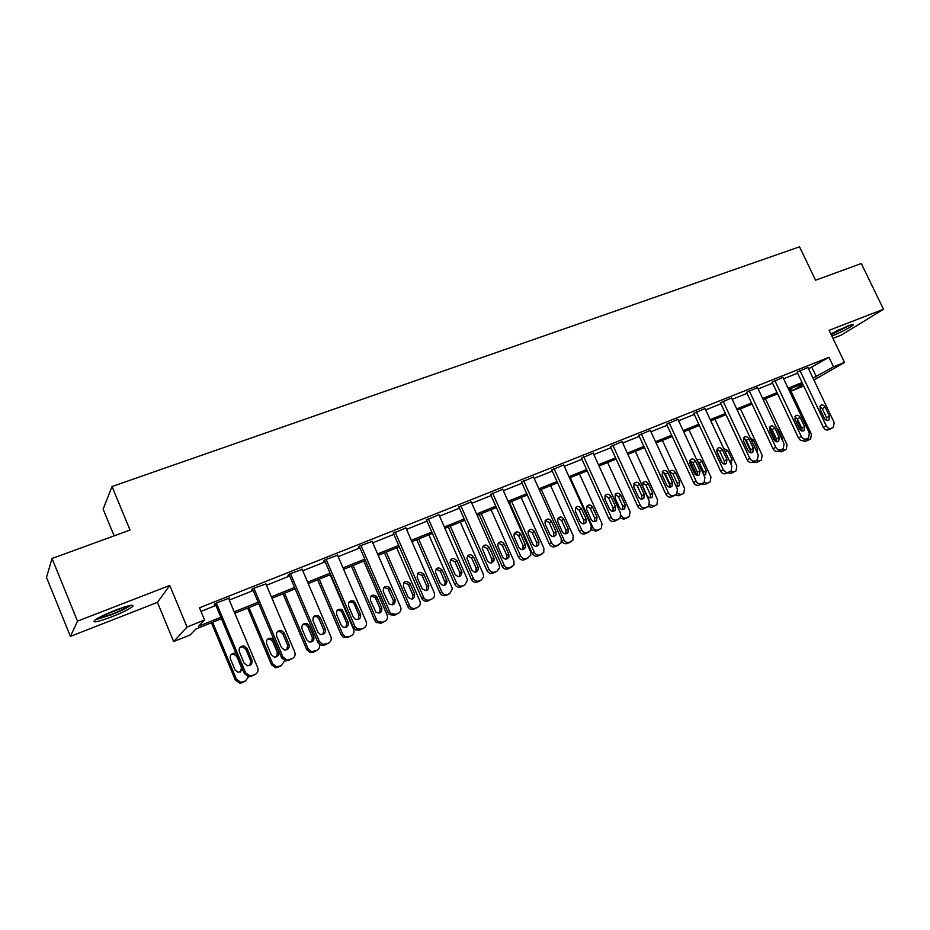 <?xml version="1.0" encoding="UTF-8"?>
<svg xmlns="http://www.w3.org/2000/svg" width="930" height="930" viewBox="0 0 930 930"><rect width="100%" height="100%" fill="white"/><g stroke="black" fill="none" stroke-linecap="round" stroke-linejoin="round"><path stroke-width="1.4" d="M111.612 616.881C121.656 612.882 128.561 609.51 132.339 606.779C134.955 603.93 129.375 605.046 115.599 610.138C105.474 614.149 98.499 617.543 94.662 620.298C92.117 623.17 97.766 622.031 111.612 616.881M831.897 336.125C842.231 331.661 849.311 327.965 853.136 325.035C854.089 323.931 852.252 324.268 847.602 326.035L830.816 333.87M221.433 618.706L195.846 629.064L190.243 634.876L173.666 641.595L187.035 627.053L204.565 619.996L198.543 626.25L220.829 617.253M157.437 602.384L169.748 585.447L77.516 621.135L52.034 558.488L46.5 577.425L70.413 636.387L157.437 602.384L173.666 641.595M114.134 535.854L103.125 509.175L112.019 486.518L799.533 246.822L815.575 280.209L861.308 263.539L883.5 309.272L829.118 330.324L844.498 362.398L813.948 380.068M832.966 338.357L841.185 335.149L883.5 309.272M803.706 385.997L792.36 390.716L803.009 384.532M791.221 388.322L792.36 390.716M77.516 621.135L70.413 636.387M808.577 368.803L828.979 357.318L199.485 607.813L204.565 619.996M200.973 611.405L215.888 605.453M229.303 600.094L253.216 590.538M266.48 585.249L289.649 575.996M302.762 570.764L325.221 561.79M338.171 556.617L359.957 547.921M372.756 542.818L393.878 534.378M406.538 529.321L427.021 521.149M439.541 516.15L459.408 508.21M471.801 503.27L491.075 495.574M503.328 490.68L522.044 483.205M534.169 478.369L552.315 471.115M564.312 466.325L581.948 459.292M593.817 454.549L610.929 447.714M622.682 443.017L639.305 436.391M650.93 431.741L667.077 425.301M678.586 420.697L694.268 414.443M705.661 409.886L720.901 403.806M732.189 399.296L746.999 393.39M758.171 388.926L772.563 383.183M783.618 378.754L797.615 373.174M807.938 367.478L797.15 372.198M782.99 377.429L772.098 382.195M757.532 387.589L746.523 392.39M731.55 397.947L720.436 402.795M705.033 408.537L693.792 413.42M677.958 419.337L666.601 424.266M650.303 430.369L638.817 435.345M622.042 441.645L610.452 446.656M593.189 453.166L581.459 458.223M563.685 464.93L551.827 470.034M533.541 476.974L521.544 482.112M502.712 489.273L490.587 494.458M471.185 501.863L458.92 507.094M438.925 514.743L426.521 520.01M405.933 527.926L393.378 533.227M372.163 541.423L359.91 545.922L358.352 547.2L359.445 546.759M337.578 555.245L325.035 559.814L323.594 561.057L324.709 560.616M302.18 569.404L289.311 574.054L287.986 575.263L289.149 574.798M265.91 583.924L252.716 588.644L251.53 589.806L252.704 589.329M228.757 598.804L229.745 597.804L215.214 603.593L214.156 604.709L215.376 604.221M169.748 585.447L187.035 627.053M828.979 357.318L833.524 366.815L844.498 362.398M52.034 558.488L130.049 530.053L112.019 486.518M802.625 383.706L788.652 389.356M777.596 393.832L763.216 399.644M752.056 404.155L737.269 410.13M725.993 414.687L710.776 420.848M699.395 425.452L683.724 431.787M672.227 436.437L656.103 442.959M644.478 447.656L627.878 454.363M616.137 459.118L599.036 466.023M587.179 470.824L569.567 477.939M557.582 482.786L539.447 490.122M527.333 495.016L508.64 502.584M496.399 507.524L477.148 515.313M464.768 520.323L444.912 528.345M432.404 533.402L411.944 541.678M399.284 546.794L378.185 555.326M365.385 560.499L343.635 569.3M330.685 574.531L308.237 583.61M295.147 588.899L271.99 598.269M258.738 603.628L234.837 613.288M813.018 378.126L833.524 366.815M234.232 611.835L258.133 602.187M271.386 596.839L294.543 587.481M307.644 582.203L330.092 573.136M343.031 567.904L364.793 559.116M377.592 553.955L398.691 545.433M411.351 540.318L431.811 532.065M444.331 527.008L464.175 518.987M476.555 513.988L495.818 506.211M508.059 501.27L526.752 493.725M538.865 488.831L557.012 481.508M568.997 476.672L586.609 469.557M598.467 464.768L615.567 457.862M627.308 453.119L643.909 446.412M655.534 441.727L671.658 435.217M683.155 430.567L698.825 424.243M710.218 419.639L725.435 413.501M736.711 408.944L751.51 402.969M762.67 398.459L777.038 392.658M788.094 388.194L802.079 382.555M811.913 367.466L816.354 376.79M807.879 367.362L834.163 422.499L833.373 427.347L831.257 428.335C829.223 428.916 827.561 428.091 826.27 425.847L799.94 370.524M797.091 372.07L823.375 427.347L826.27 425.847M829.467 416.222L828.874 420.069C827.165 420.976 825.677 420.406 824.41 418.361L820.051 409.188L820.574 405.422C822.294 404.434 823.806 404.992 825.108 407.073L829.467 416.222L826.572 417.744L826.793 420.441M819.818 406.55L822.236 408.63L826.572 417.744M830.258 428.974L828.339 429.823C826.328 430.404 824.666 429.579 823.375 427.347M799.881 429.602L794.801 418.849M789.884 388.856L811.413 434.24L810.623 438.983L805.775 441.366L802.218 440.669M797.37 418.907L797.638 421.302L802.079 430.625M805.427 439.588L810.077 439.297M831.199 334.684L850.566 324.965M849.276 325.407L831.106 334.486M836.337 331.034L839.906 329.336M129.177 605.663C126.027 608.022 120.005 610.987 111.1 614.532L96.79 618.869M101.626 616.253L123.957 607.15M95.29 619.833L110.844 614.951C120.144 611.266 126.84 608.046 130.909 605.314M782.932 377.301L809.356 433.043L808.577 437.937L806.368 438.972C804.299 439.565 802.613 438.739 801.3 436.472L774.83 380.533M772.028 382.056L798.463 437.949L801.3 436.472M804.624 426.707L804.032 430.578C802.276 431.543 800.753 430.974 799.463 428.893L795.069 419.616L795.592 415.826C797.347 414.792 798.905 415.338 800.242 417.465L804.624 426.707L801.776 428.219L801.962 431.009M794.871 416.873L797.417 419L801.776 428.219M805.473 439.565L803.508 440.436C801.451 441.029 799.765 440.204 798.463 437.949M757.473 387.45L784.048 443.808L783.269 448.725L780.967 449.818C778.863 450.434 777.143 449.597 775.829 447.307L749.208 390.751M746.465 392.251L773.051 448.76L775.829 447.307M779.259 437.414L778.677 441.297C776.887 442.32 775.318 441.773 773.992 439.634L769.587 430.265L770.087 426.463C771.888 425.347 773.481 425.882 774.853 428.056L779.259 437.414L776.48 438.902L776.62 441.797M776.132 441.657L769.424 427.416L772.086 429.579L776.48 438.902M780.189 450.364L778.166 451.259C776.073 451.875 774.365 451.05 773.051 448.76M765.402 398.761L787.036 444.633L786.245 449.411L781.363 451.817L778.026 451.317M782.688 440.913L782.421 438.472L778.166 429.451L776.422 427.637M780.863 450.027L785.652 449.748M750.987 452.026L744.721 438.646M740.419 408.863L762.182 455.235L761.391 460.036L756.474 462.477L753.079 461.989M757.171 452.573L757.52 449.004L753.242 439.89L750.219 437.751M755.788 460.664L759.124 461.106L760.74 460.42M731.492 397.808L758.217 454.805L757.45 459.746L755.044 460.896C752.893 461.524 751.149 460.687 749.824 458.374L723.052 401.179M720.366 402.655L747.104 459.804L749.824 458.374M753.381 448.341L752.812 452.236C750.975 453.329 749.371 452.794 747.999 450.608L743.558 441.122L744.047 437.321C745.895 436.135 747.534 436.647 748.941 438.879L753.381 448.341L750.661 449.795L750.754 452.794M743.442 438.181L746.244 440.367L750.661 449.795M754.381 461.396L752.3 462.315C750.161 462.954 748.429 462.105 747.104 459.804M704.963 408.386L731.84 466.023L731.096 470.975L728.574 472.208C726.377 472.859 724.61 472.01 723.273 469.673L696.349 411.816M693.722 413.269L720.622 471.08L723.273 469.673M726.958 459.49L726.411 463.396C724.517 464.57 722.877 464.047 721.471 461.803L716.995 452.224L717.448 448.423C719.343 447.132 721.029 447.632 722.494 449.922L726.958 459.49L724.296 460.931L724.342 464.035M716.925 449.178L719.855 451.399L724.296 460.931M728.039 472.649L725.9 473.603C723.714 474.254 721.947 473.405 720.622 471.08M677.877 419.174L704.917 477.485L704.196 482.426L701.546 483.763C699.302 484.425 697.512 483.565 696.163 481.205L669.077 422.685M666.519 424.103L693.571 482.589L696.163 481.205M699.976 470.882L699.453 474.777C697.523 476.055 695.826 475.544 694.361 473.242L689.874 463.547L690.281 459.78C692.222 458.362 693.954 458.839 695.489 461.199L699.976 470.882L697.384 472.289L697.372 475.497M689.851 460.397L692.908 462.652L697.384 472.289M701.139 484.146L698.942 485.135C696.71 485.786 694.919 484.949 693.571 482.589M716.635 450.783L722.343 463.035M714.938 419.163L736.816 466.046L736.037 470.859L731.085 473.347L727.632 472.859L730.283 471.475M730.875 463.954L732.108 459.757L727.806 450.539L723.714 448.586M730.213 471.51L733.677 471.998L735.328 471.289M690.025 460.42L696.989 475.439M688.944 429.672L710.938 477.067L710.183 481.903L705.184 484.437L701.592 483.902M703.754 474.986L703.661 472.08L699.36 462.791L697.163 460.78M703.836 475.172L705.626 474.533L706.184 470.72L701.859 461.396C700.43 459.176 698.79 458.688 696.93 459.955L696.837 460.059M704.057 482.542L707.707 483.112L709.392 482.391M663.881 472.405L670.205 486.146M662.404 440.401L684.527 488.331L683.806 493.156L678.737 495.76L675.006 495.167M677.226 486.425L677.273 483.251L672.936 473.858L669.891 471.673M675.971 486.076L679.202 485.704L679.725 481.914L675.378 472.487C673.89 470.196 672.192 469.731 670.298 471.115L669.635 472.324M677.156 493.621L681.202 494.458L682.922 493.725M650.221 430.206L677.4 489.18L676.749 494.109L673.936 495.55C671.646 496.236 669.821 495.376 668.461 492.981L641.223 433.787M638.736 435.17L665.95 494.342L668.461 492.981M672.413 482.507L671.948 486.378C669.96 487.785 668.217 487.297 666.682 484.925L662.172 475.114L662.52 471.394C664.497 469.836 666.298 470.278 667.903 472.719L672.413 482.507L669.891 483.902L669.833 487.204M662.195 471.87L665.392 474.137L669.891 483.902M673.669 495.876L671.402 496.899C669.123 497.573 667.298 496.725 665.95 494.342M635.33 451.352L657.568 499.817L656.906 504.618L651.756 507.315L647.873 506.676M650.233 497.922L650.326 494.644L645.978 485.146L642.793 482.949M652.721 493.33L648.35 483.809C646.78 481.438 645.036 481.008 643.083 482.531L642.735 486.158L647.106 495.713C648.594 498.015 650.303 498.48 652.244 497.108L652.721 493.33L650.326 494.644M649.524 504.688L654.15 506.048L655.894 505.292M621.961 441.459L649.303 501.142L648.721 506.013L645.722 507.606C643.397 508.303 641.537 507.443 640.165 505.025L612.777 445.121M610.359 446.47L637.724 506.35L640.165 505.025M644.258 494.4L643.862 498.201C641.828 499.77 640.014 499.329 638.41 496.864L633.865 486.936L634.132 483.298C636.155 481.554 638.015 481.949 639.724 484.484L644.258 494.4L641.805 495.748L641.7 499.166M633.935 483.588L637.294 485.879L641.805 495.748M645.618 507.861L643.269 508.919C640.944 509.617 639.096 508.757 637.724 506.35M607.685 462.536L630.04 511.558L629.459 516.301L626.518 517.871C624.239 518.556 622.437 517.719 621.101 515.371L621.042 515.243M622.67 509.652L622.821 506.28L618.45 496.678L615.125 494.458M626.495 518.068L624.193 519.114L619.996 518.266M625.134 505.002L620.74 495.365C619.089 492.9 617.276 492.516 615.288 494.214L615.009 497.759L619.415 507.42C620.973 509.814 622.751 510.245 624.739 508.71L625.134 505.002L622.821 506.28M593.096 452.968L620.589 513.348L620.112 518.126L616.904 519.928C614.521 520.637 612.638 519.777 611.254 517.324L583.715 456.711M581.366 458.025L608.883 518.615L611.254 517.324M615.486 506.536L615.183 510.245C613.114 512.023 611.219 511.628 609.51 509.059L604.942 499.015L605.116 495.504C607.162 493.528 609.104 493.865 610.929 496.515L615.486 506.536L613.114 507.861L612.94 511.372M605.07 495.574L608.569 497.875L613.114 507.861M616.939 520.114L614.521 521.207C612.138 521.928 610.266 521.056 608.883 518.615M579.46 473.951L601.942 523.532L601.454 528.182L598.316 529.949C595.979 530.646 594.142 529.809 592.805 527.426L570.276 477.66M594.526 521.625L594.735 518.173L590.341 508.454L586.876 506.222L586.702 509.617L591.131 519.382C592.794 521.881 594.642 522.265 596.665 520.521L596.979 516.917L592.561 507.164C590.794 504.583 588.899 504.269 586.888 506.199M598.432 530.077L596.06 531.158L591.282 529.798M563.592 464.733L591.236 525.834L590.922 530.426L587.435 532.518C585.005 533.25 583.087 532.379 581.692 529.902L554.001 468.557M551.734 469.824L579.413 531.158L581.692 529.902M586.086 518.952L585.9 522.497C583.808 524.543 581.831 524.218 579.971 521.532L575.379 511.361L575.414 508.059C577.484 505.769 579.506 506.013 581.494 508.803L586.086 518.952L583.796 520.242L583.563 523.857M575.565 507.815L579.216 510.14L583.796 520.242M587.644 532.623L585.133 533.762C582.715 534.494 580.808 533.634 579.413 531.158M561.685 540.818L561.743 540.946C563.092 543.341 564.952 544.19 567.323 543.469L569.776 542.341M550.618 485.6L573.229 535.773L572.892 540.249L569.486 542.283C567.114 543.004 565.242 542.155 563.894 539.749L541.248 489.389M565.789 533.867L566.056 530.309L561.627 520.475L558.012 518.231M568.218 529.077L563.778 519.219C561.836 516.51 559.86 516.278 557.849 518.51L557.791 521.718L562.243 531.611C564.045 534.227 565.975 534.529 568.032 532.53L568.218 529.077L566.056 530.309M533.436 476.753L561.232 538.598L561.115 542.888L557.314 545.387C554.826 546.143 552.885 545.259 551.478 542.76L523.625 480.659M521.451 481.891L549.281 543.98L551.478 542.76M556.024 531.635L556 534.901C553.908 537.342 551.839 537.133 549.77 534.273L545.154 523.974L545.05 520.998C547.061 518.289 549.188 518.417 551.409 521.37L556.024 531.635L553.815 532.902L553.513 536.61M545.399 520.347L549.223 522.672L553.815 532.902M557.709 545.41L555.105 546.608C552.629 547.351 550.688 546.48 549.281 543.98M509.408 502.27L532.286 553.501C533.646 555.931 535.529 556.779 537.959 556.035L540.504 554.873M521.172 497.515L543.887 548.282L543.759 552.443L540.039 554.885C537.621 555.629 535.715 554.78 534.355 552.339L511.593 501.386M536.412 546.363L536.75 542.702L532.297 532.762L528.531 530.519M538.83 541.516L534.355 531.53C532.204 528.659 530.135 528.554 528.159 531.193L528.252 534.087L532.716 544.097C534.727 546.863 536.75 547.073 538.796 544.689L538.83 541.516L536.75 542.702M502.607 489.041L530.553 551.653L530.681 555.419L526.52 558.546C523.974 559.325 521.997 558.442 520.579 555.896L492.575 493.04M490.47 494.225L518.475 557.093L520.579 555.896M525.276 544.608L525.45 547.433C523.439 550.409 521.253 550.362 518.882 547.305L514.244 536.889L513.988 534.413C515.871 531.123 518.08 531.053 520.637 534.215L525.276 544.608L523.16 545.84L522.8 549.653M514.546 533.157L518.545 535.482L523.16 545.84M527.089 558.488L524.392 559.732C521.858 560.499 519.882 559.628 518.475 557.093M479.183 514.488L502.188 566.335C503.56 568.788 505.478 569.637 507.954 568.881L510.593 567.672M491.075 509.687L513.918 561.057L514.034 564.719L509.954 567.777C507.478 568.532 505.548 567.672 504.165 565.207L481.287 513.639M506.408 559.128L506.804 555.373L502.328 545.317L498.387 543.062M508.791 554.21L504.304 544.12C501.816 541.051 499.654 541.121 497.806 544.317L498.062 546.735L502.549 556.861C504.851 559.825 506.99 559.86 508.954 556.965L508.791 554.21L506.804 555.373M471.068 501.607L499.178 565.01L499.55 567.893L497.05 571.136L495.004 572.008C492.412 572.799 490.401 571.915 488.959 569.346L460.803 505.699M458.804 506.827L486.96 570.509L488.959 569.346M493.842 557.884L494.167 559.988C492.423 563.72 490.133 563.94 487.297 560.639L482.275 548.351C483.833 544.306 486.123 543.969 489.168 547.351L493.842 557.884L491.819 559.07L491.389 562.987M482.996 546.259L487.169 548.584L491.819 559.07M495.783 571.845L492.981 573.159C490.389 573.95 488.378 573.066 486.96 570.509M448.307 526.973L471.417 579.46C472.8 581.936 474.753 582.796 477.276 582.017L480.02 580.739M460.303 522.125L483.275 574.112L483.623 576.926L481.182 580.088L479.194 580.936C476.66 581.715 474.695 580.855 473.312 578.367L450.306 526.171M475.73 572.171L476.195 568.323L471.696 558.139L467.592 555.896M478.101 567.195L473.579 556.977C470.627 553.699 468.383 554.024 466.86 557.965L471.719 569.904C474.463 573.101 476.695 572.892 478.404 569.241L478.101 567.195L476.195 568.323M438.809 514.464L467.069 578.669L467.476 580.192L464.861 584.889L462.768 585.784C460.118 586.598 458.06 585.714 456.618 583.11L428.312 518.649M426.393 519.731L454.712 584.226L456.618 583.11M461.664 571.45L461.978 572.508C460.838 577.228 458.513 577.821 454.979 574.275L450.039 562.871C450.934 557.907 453.247 557.21 456.979 560.802L461.664 571.45L459.746 572.613L459.246 576.623M450.713 559.674L455.084 561.999L459.746 572.613M463.768 585.516L460.838 586.888C458.188 587.702 456.153 586.818 454.712 584.226M416.721 539.749L439.96 592.863C441.355 595.374 443.343 596.235 445.923 595.444L448.783 594.096M428.858 534.843L451.945 587.469L452.34 588.946L449.771 593.526L447.737 594.398C445.156 595.2 443.157 594.34 441.762 591.817L418.628 538.97M444.377 585.505L445.191 582.587L440.378 571.253L436.089 569.021M446.714 580.471L442.169 570.125C438.542 566.649 436.286 567.335 435.414 572.159L440.181 583.238C443.61 586.667 445.889 586.098 447.005 581.494L446.714 580.471L444.9 581.564M405.794 527.624L434.205 592.643C435.147 595.479 434.38 597.595 431.915 598.967L429.776 599.885C427.393 600.675 425.417 600.001 423.859 597.851L395.052 531.913M393.239 532.925L421.72 598.269L423.522 597.188M428.753 585.354C428.695 590.701 426.486 591.806 422.115 588.655L417.175 577.414C417.372 571.927 419.628 570.915 423.964 574.391L428.753 585.354L426.94 586.47L426.37 590.573M417.663 573.415L422.162 575.554L426.94 586.47M431.915 598.967L427.951 600.954C425.58 601.745 423.615 601.071 422.057 598.92L421.72 598.269M384.439 552.804L408.131 607.22C409.63 609.301 411.548 609.952 413.862 609.173L417.651 607.278C420.058 605.93 420.813 603.884 419.907 601.129L396.703 547.84M417.651 607.278L415.571 608.173C413.246 608.952 411.339 608.301 409.816 606.209L386.241 552.071M412.316 599.129L412.908 595.107L408.293 584.505L403.876 582.447M414.617 594.049L409.979 583.424C405.782 580.053 403.574 581.041 403.376 586.377L408.142 597.281C412.385 600.338 414.548 599.257 414.617 594.049L412.908 595.107M372.012 541.097L400.574 606.953C401.516 609.824 400.714 611.975 398.191 613.382L396.006 614.312L391.065 613.533L389.624 611.603L361.014 545.48M359.305 546.422L387.938 612.638L389.624 611.603M395.052 599.571C395.39 604.326 393.378 605.779 389.031 603.93L383.3 591.561C383.09 586.609 385.183 585.261 389.589 587.504L395.052 599.571L393.344 600.64L392.704 604.849M383.834 587.481L387.903 588.632L393.344 600.64M398.191 613.382L394.285 615.335L389.368 614.556L387.938 612.638M351.412 566.161L374.883 620.612L376.266 622.472L381.056 623.216L384.799 621.345C387.264 619.973 388.043 617.892 387.136 615.09L363.816 561.139M384.799 621.345L382.672 622.263L377.859 621.507L376.476 619.636L353.109 565.463M379.521 613.068L380.184 608.952L375.615 598.385L374.918 597.293L370.919 596.2M381.777 607.941L376.499 596.246C372.221 594.061 370.175 595.374 370.361 600.187L375.918 612.184C380.138 613.974 382.102 612.556 381.777 607.941L380.184 608.952M337.427 554.885L366.141 621.6C367.083 624.518 366.246 626.692 363.653 628.134L361.41 629.099L357.434 628.994L354.923 626.367L326.163 559.372M324.547 560.232L353.353 627.355L354.923 626.367M360.549 614.137C361.096 618.392 359.305 620.066 355.179 619.159L353.365 617.16L348.599 606.058C348.146 601.571 350.052 599.978 354.318 601.28L360.549 614.137L358.957 615.16L358.259 619.461M349.192 601.884L352.761 602.361L354.214 604.128L358.957 615.16M363.653 628.134L359.817 630.063L355.853 629.97L353.353 627.355M317.618 579.82L341.217 634.969L343.635 637.492L347.495 637.585L351.18 635.736C353.702 634.341 354.516 632.214 353.609 629.389L330.162 574.752M351.18 635.736L348.994 636.678L345.123 636.585L342.693 634.039L319.211 579.181M345.983 627.32L346.692 623.123L342.101 612.417L340.694 610.696L337.195 610.266M348.192 622.147L342.17 609.685C338.02 608.429 336.16 609.987 336.59 614.335L341.194 625.111L342.949 627.041C346.971 627.913 348.715 626.285 348.192 622.147L346.692 623.123M302.006 568.997L330.871 636.608C331.801 639.561 330.941 641.781 328.29 643.246L322.757 644.455L319.385 641.491L290.474 573.601M288.963 574.368L317.932 642.432L319.385 641.491M325.209 629.052C325.86 632.958 324.245 634.76 320.339 634.458L317.851 632.156L313.061 620.891C312.468 616.776 314.212 615.032 318.293 615.66L320.42 617.822L325.209 629.052L323.745 630.029L322.977 634.411M313.689 616.66L316.851 616.695L318.967 618.845L323.745 630.029M328.29 643.246L324.512 645.153L321.292 645.374L317.932 642.432M283.046 593.793L306.761 649.663L310.016 652.511L313.154 652.29L316.77 650.465C319.188 649.163 320.083 647.152 319.443 644.432M316.77 650.465L311.387 651.639L308.121 648.78L284.522 593.201M311.655 641.898L312.434 637.62L307.818 626.774L305.761 624.693L302.669 624.681M313.805 636.701L309.178 625.809L307.109 623.716C303.157 623.112 301.459 624.809 302.018 628.808L306.656 639.724L309.074 641.956C312.852 642.235 314.433 640.479 313.805 636.701L312.434 637.62M265.713 583.459L294.729 651.977C295.67 654.976 294.775 657.231 292.043 658.742L286.998 660.102L282.964 656.987L253.902 588.167M252.507 588.853L281.639 657.87L282.964 656.987M288.998 644.327C289.707 647.989 288.207 649.872 284.499 649.965L281.465 647.513L276.64 636.097C275.989 632.237 277.605 630.389 281.511 630.575L284.185 632.946L288.998 644.327L287.661 645.257L286.847 649.721M277.314 631.807L280.197 631.563L282.871 633.923L287.661 645.257M292.043 658.742L285.661 660.974L281.639 657.87M247.659 608.104L271.479 664.694L275.373 667.694L277.989 667.345L281.534 665.555L284.545 660.684M281.534 665.555L276.629 666.88L272.723 663.869L248.996 607.569M276.524 656.801L277.349 652.465L272.723 641.479L270.13 639.189L267.305 639.445M278.605 651.581L273.955 640.561L271.351 638.259C267.573 638.096 265.992 639.875 266.619 643.63L271.281 654.685L274.222 657.068C277.826 656.964 279.291 655.139 278.605 651.581L277.349 652.465M228.536 598.281L257.703 667.728C258.633 670.774 257.703 673.064 254.913 674.61L250.182 676.052L245.636 672.867L216.423 603.105M215.144 603.663L244.451 673.692L245.636 672.867M251.902 659.986C252.623 663.497 251.205 665.427 247.636 665.787L244.172 663.253L239.324 651.686C238.638 648.001 240.173 646.094 243.927 645.955L247.055 648.454L251.902 659.986L250.693 660.87L249.833 665.392M240.021 647.35L242.753 646.896L245.88 649.384L250.693 660.87M254.913 674.61L248.984 676.866L244.451 673.692M211.412 622.763L235.36 680.097L239.754 683.166L241.986 682.76L245.462 680.992L248.543 676.831M245.462 680.992L240.87 682.399L236.464 679.319L212.633 622.275M240.579 672.065L241.44 667.659L236.778 656.522L233.756 654.127L231.07 654.581M236.069 653.662L234.848 653.244C231.21 653.383 229.71 655.231 230.384 658.8L235.058 670.007L238.417 672.46L242.707 669.53M829.92 429.149L832.827 427.661M828.339 429.823L831.257 428.335M825.108 407.073L822.236 408.63M808.53 439.96L805.775 441.366M805.124 439.75L807.972 438.274M803.508 440.436L806.368 438.972M800.242 417.465L797.417 419M779.817 450.562L782.607 449.12M778.166 451.259L780.967 449.818M774.853 428.056L772.086 429.579M784.071 450.422L781.363 451.817M781.712 438.844L782.421 438.472M777.457 429.834L778.166 429.451M759.124 461.106L756.474 462.477M755.904 449.864L757.52 449.004M751.638 440.774L753.242 439.89M753.974 461.606L756.718 460.176M752.3 462.315L755.044 460.896M748.941 438.879L746.244 440.367M725.9 473.603L728.574 472.208M722.494 449.922L719.855 451.399M700.685 484.379L703.289 483.007M698.942 485.135L701.546 483.763M695.489 461.199L692.908 462.652M733.677 471.998L731.085 473.347M729.562 461.117L732.108 459.757M725.272 451.934L727.806 450.539M707.707 483.112L705.184 484.437M703.661 472.08L706.184 470.72M699.36 462.791L701.859 461.396M681.202 494.458L678.737 495.76M677.273 483.251L679.725 481.914M672.936 473.858L675.378 472.487M673.181 496.143L675.715 494.795M671.402 496.899L673.936 495.55M667.903 472.719L665.392 474.137M654.15 506.048L651.756 507.315M645.978 485.146L648.35 483.809M645.083 508.14L647.547 506.827M643.269 508.919L645.722 507.606M639.724 484.484L637.294 485.879M626.518 517.871L624.193 519.114M628.308 517.103L625.983 518.347M618.45 496.678L620.74 495.365M616.381 520.416L618.764 519.126M614.521 521.207L616.904 519.928M610.929 496.515L608.569 497.875M592.805 527.426L591.689 528.042M598.316 529.949L596.06 531.158M600.141 529.17L597.885 530.379M594.735 518.173L596.979 516.917M590.341 508.454L592.561 507.164M587.039 532.96L589.353 531.704M585.133 533.762L587.435 532.518M581.494 508.803L579.216 510.14M563.894 539.749L561.743 540.946M569.486 542.283L567.323 543.469M571.357 541.481L569.183 542.667M561.627 520.475L563.778 519.219M557.047 545.771L559.267 544.55M555.105 546.608L557.314 545.387M551.409 521.37L549.223 522.672M534.355 552.339L532.286 553.501M540.039 554.885L537.959 556.035M541.946 554.071L539.853 555.222M532.297 532.762L534.355 531.53M526.38 558.884L528.507 557.698M524.392 559.732L526.52 558.546M520.637 534.215L518.545 535.482M504.165 565.207L502.188 566.335M509.954 567.777L507.954 568.881M511.895 566.94L509.896 568.056M502.328 545.317L504.304 544.12M495.016 572.287L497.05 571.136M492.981 573.159L495.004 572.008M489.168 547.351L487.169 548.584M473.312 578.367L471.417 579.46M479.194 580.936L477.276 582.017M481.182 580.088L479.264 581.169M471.696 558.139L473.579 556.977M462.919 586.005L464.861 584.889M460.838 586.888L462.768 585.784M456.979 560.802L455.084 561.999M441.762 591.817L439.96 592.863M447.737 594.398L445.923 595.444M449.771 593.526L447.958 594.572M440.378 571.253L442.169 570.125M427.951 600.954L429.776 599.885M424.034 574.554L422.243 575.717M409.491 605.569L407.793 606.581M415.571 608.173L413.862 609.173M408.363 584.668L410.049 583.575M394.285 615.335L396.006 614.312M390.309 588.632L388.624 589.748M376.476 619.636L374.883 620.612M382.672 622.263L381.056 623.216M375.615 598.385L377.196 597.327M359.817 630.063L361.41 629.099M355.783 603.058L354.214 604.128M342.693 634.039L341.217 634.969M348.994 636.678L347.495 637.585M342.101 612.417L343.577 611.405M324.512 645.153L325.988 644.234M320.42 617.822L318.967 618.845M308.121 648.78L306.761 649.663M314.538 651.43L313.154 652.29M307.818 626.774L309.178 625.809M288.346 660.614L289.695 659.742M284.185 632.946L282.871 633.923M272.723 663.869L271.479 664.694M279.256 666.531L277.989 667.345M272.723 641.479L273.955 640.561M251.286 676.459L252.495 675.633M247.055 648.454L245.88 649.384M236.464 679.319L235.36 680.097M243.114 681.992L241.986 682.76M853.136 325.035L852.833 324.396M828.874 420.069L828.212 420.418M804.032 430.578L803.288 430.974M778.677 441.297L777.852 441.738M752.812 452.236L751.87 452.736M726.411 463.396L725.342 463.965M699.453 474.777L698.232 475.439M730.864 463.919L731.538 463.559M704.58 475.091L705.626 474.533M677.993 486.355L679.202 485.704M671.948 486.378L670.518 487.157M650.849 497.864L652.244 497.108M643.862 498.201L642.177 499.131M623.088 509.617L624.739 508.71M615.183 510.245L613.172 511.361M594.7 521.614L596.665 520.521M585.9 522.497L583.61 523.776M565.87 533.75L568.032 532.53M556 534.901L553.792 536.157M536.715 545.875L538.796 544.689M525.45 547.433L523.334 548.654M506.955 558.116L508.954 556.965M494.167 559.988L492.144 561.174M476.497 570.369L478.404 569.241M461.978 572.508L460.048 573.659M445.191 582.587L447.005 581.494M422.057 598.92L423.859 597.851M423.964 574.391L422.162 575.554M409.816 606.209L408.131 607.22M408.293 584.505L409.979 583.424M389.368 614.556L391.065 613.533M389.589 587.504L387.903 588.632M377.859 621.507L376.266 622.472M374.918 597.293L376.499 596.246M355.853 629.97L357.434 628.994M354.318 601.28L352.761 602.361M345.123 636.585L343.635 637.492M340.694 610.696L342.17 609.685M321.292 645.374L322.757 644.455M318.293 615.66L316.851 616.695M311.387 651.639L310.016 652.511M305.761 624.693L307.109 623.716M285.661 660.974L286.998 660.102M281.511 630.575L280.197 631.563M276.629 666.88L275.373 667.694M270.13 639.189L271.351 638.259M248.984 676.866L250.182 676.052M243.927 645.955L242.753 646.896M240.87 682.399L239.754 683.166M233.756 654.127L234.848 653.244"/></g></svg>
